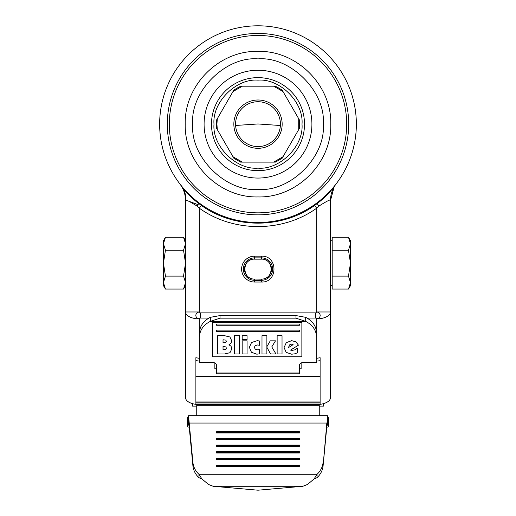 <?xml version="1.0" encoding="UTF-8"?>
<svg xmlns="http://www.w3.org/2000/svg" width="516" height="516" viewBox="0 0 516 516"><rect width="100%" height="100%" fill="white"/><g stroke="black" fill="none" stroke-linecap="round" stroke-linejoin="round"><path stroke-width="0.77" d="M258 148.311A24.155 24.155 0 0 1 233.845 124.156A24.155 24.155 0 0 1 258 99.994A24.155 24.155 0 0 1 282.155 124.156A24.155 24.155 0 0 1 258 148.311M258 101.723A22.433 22.433 0 0 0 235.567 124.156A22.433 22.433 0 0 0 258 146.583A22.433 22.433 0 0 0 280.433 124.156A22.433 22.433 0 0 0 258 101.723M242.32 86.191L273.68 86.191L283.032 91.59L298.719 118.751L298.719 129.555L283.032 156.716L273.68 162.114L242.32 162.114L232.968 156.716L217.281 129.555L216.926 124.156L217.281 118.751L232.968 91.59L242.32 86.191L240.604 86.191L233.825 90.106L232.968 91.59M298.719 129.555L299.57 128.071L299.57 120.241L298.719 118.751M273.68 162.114L275.396 162.114L282.175 158.199L283.032 156.716M232.968 156.716L233.825 158.199L240.604 162.114L242.32 162.114M283.032 91.59L282.175 90.106L275.396 86.191L273.68 86.191M217.281 129.555L216.43 128.071L216.43 120.241L217.281 118.751M213.998 124.156C212.102 146.015 236.135 170.048 258 168.151C279.859 170.048 303.898 146.022 302.002 124.156C303.898 102.291 279.865 78.258 258 80.154C236.141 78.258 212.102 102.284 213.998 124.156M258 58.895C290.424 56.089 326.067 91.725 323.255 124.156C326.067 156.574 290.424 192.216 258 189.411C225.576 192.216 189.933 156.58 192.745 124.156C189.933 91.732 225.576 56.089 258 58.895M185.218 124.156C184.212 85.263 219.107 50.368 258 51.368C296.894 50.368 331.788 85.263 330.782 124.156C331.788 163.043 296.894 197.938 258 196.938C219.107 197.938 184.212 163.043 185.218 124.156M258 25.8A98.356 98.356 0 0 1 356.356 124.156A98.356 98.356 0 0 1 258 222.506A98.356 98.356 0 0 1 159.644 124.156A98.356 98.356 0 0 1 258 25.8A98.356 98.356 0 0 1 334.007 186.573L335.265 185.012M179.929 183.973L181.451 186.192A27.606 27.606 0 0 0 179.858 183.877L181.993 186.573C185.902 192.345 191.488 197.989 198.75 203.517L199.228 203.014M200.26 312.896L200.26 318.075L199.331 318.875C197.17 318.591 195.996 317.443 195.822 315.424C195.951 313.515 197.118 312.361 199.331 311.974L200.26 312.896L315.74 312.896L316.669 311.974L330.472 311.974L330.472 200.64C331.382 198.834 327.525 200.653 318.894 206.097L316.669 208.2C282.581 232.703 233.38 232.671 199.331 208.2L197.106 206.097L198.75 203.517L201.292 205.394C234.238 229.059 281.762 229.065 314.708 205.394L317.25 203.517C324.512 197.989 330.098 192.345 334.007 186.573M197.106 206.097L189.262 201.395L185.818 200.195L185.528 200.64L185.528 311.974L199.331 311.974L199.331 208.2L201.704 204.8M314.296 204.8L316.669 208.2L316.669 311.974C318.83 312.264 320.004 313.412 320.178 315.424C320.049 317.34 318.882 318.488 316.669 318.875L315.74 318.075L307.117 318.075M316.772 203.014L318.894 206.097M261.451 256.155C278.137 255.426 278.143 282.762 261.451 282.033L254.549 282.033A12.939 12.939 0 0 1 241.611 269.094A12.939 12.939 0 0 1 254.549 256.155L261.451 256.155L261.451 257.877A11.217 11.217 0 0 1 272.667 269.094A11.217 11.217 0 0 1 261.451 280.311L254.549 280.311A11.217 11.217 0 0 1 243.333 269.094A11.217 11.217 0 0 1 254.549 257.877L261.451 257.877A11.217 11.217 0 0 1 272.667 269.094A11.217 11.217 0 0 1 261.451 280.311L261.451 279.04L254.549 279.04C241.707 279.64 241.759 258.413 254.549 259.148L261.451 259.148C274.293 258.548 274.241 279.775 261.451 279.04M315.74 312.896L315.74 318.075M317.817 311.974L320.333 311.974M299.409 368.83L301.138 368.83L301.138 362.922M214.862 362.922L214.862 368.83L216.591 368.83M316.669 337.529C316.373 330.356 312.709 324.977 305.678 321.384L295.958 318.153L220.042 318.153L210.322 321.384L305.678 321.384L305.678 317.334C312.69 320.933 316.353 326.318 316.669 333.478L316.669 362.516L302.86 362.516C300.77 362.696 299.615 363.709 299.409 365.56L299.409 372.965L216.591 372.965L216.591 373.803L299.409 373.803L299.409 372.965M305.678 317.334L295.958 315.573L220.042 315.573L210.322 317.334L210.322 321.384C203.291 324.977 199.627 330.356 199.331 337.529L199.331 333.478C199.647 326.318 203.31 320.939 210.322 317.334M216.591 372.965L216.591 365.56C216.385 363.709 215.23 362.696 213.14 362.516L199.331 362.516L199.331 337.529M216.591 325.261L299.409 325.261L299.409 324.042L216.591 324.042L216.591 325.261M216.591 331.349L299.409 331.349L299.409 330.13L216.591 330.13L216.591 331.349M229.91 336.987L224.583 335.697L217.668 335.697L217.668 353.982L224.525 353.982L229.975 352.699L231.794 348.861L231.071 346.249L228.969 344.778L231.058 343.166L231.736 340.734L229.91 336.987M239.45 353.982L239.45 335.697L234.554 335.697L234.554 353.982L239.45 353.982M247.067 353.982L247.067 340.831L242.178 340.831L242.178 353.982L247.067 353.982M247.067 339.683L247.067 335.697L242.178 335.697L242.178 339.683L247.067 339.683M251.427 352.273L256.787 354.182L259.561 353.879L259.561 349.635L257.51 349.835L255.233 349.164L254.382 347.391L255.188 345.617L257.478 344.978L259.561 345.288L259.561 340.992L257.181 340.683L251.537 342.521L249.376 347.274L251.427 352.273M266.882 346.713L266.882 335.697L261.993 335.697L261.993 353.982L266.882 353.982L266.882 347.274L270.565 353.982L275.95 353.982L271.777 346.9L275.499 340.831L270.281 340.831L266.882 346.713M282.033 353.982L282.033 335.697L277.137 335.697L277.137 353.982L282.033 353.982M286.167 352.363L291.695 354.208L294.791 353.834L297.603 352.705L297.222 348.41L294.694 349.88L292.217 350.37L290.502 350.1L298.467 345.152L295.874 341.85L291.721 340.657L286.277 342.656L284.071 347.565L286.167 352.363M288.579 347.526L293.107 344.643L291.534 344.14L289.399 344.965L288.579 347.526M223.028 349.784L225.86 349.403L226.434 348.223L225.84 346.9L223.028 346.462L223.028 349.784M223.028 342.83L225.789 342.469L226.376 341.366L225.827 340.134L223.028 339.76L223.028 342.83M320.12 404.325A13.803 6.901 0 0 0 330.472 397.636L330.472 311.974A13.803 6.901 180 0 1 316.669 318.875L316.669 358.349L320.12 357.691L320.12 404.544L195.88 404.544L195.88 401.035L320.12 401.035M320.12 360.736L316.669 361.084M326.757 427.287L328.744 426.745L327.473 424.32L326.834 426.422L327.473 415.696L327.376 424.378M327.473 415.696L188.527 415.696L188.437 424.378L187.269 426.693L187.269 418.302M189.243 427.287L187.269 426.693M328.731 418.302L327.563 415.877M188.624 424.378L189.166 426.422L192.907 465.8L192.907 462.433L188.527 415.696M326.834 426.422L323.093 465.8L326.834 423.055L189.166 423.055L189.166 426.422M323.093 462.433C322.603 467.038 320.591 470.985 317.069 474.281L317.069 477.655C320.597 474.359 322.603 470.405 323.093 465.8M302.86 486.272L258 490.2L213.14 486.272L302.86 486.272L307.407 484.518L314.038 479.003L317.069 477.655M314.038 479.003L317.069 474.281L198.931 474.281L201.962 479.003L208.593 484.518L213.14 486.272M201.956 479.003L198.931 477.655L198.931 474.281C195.409 470.985 193.397 467.038 192.907 462.433M198.931 477.655C195.403 474.359 193.397 470.405 192.907 465.8M299.409 465.071L216.591 465.071L216.591 466.341L299.409 466.341L299.409 465.071M299.409 458.402L216.591 458.402L216.591 459.672L299.409 459.672L299.409 458.402M299.409 451.732L216.591 451.732L216.591 453.003L299.409 453.003L299.409 451.732M299.409 445.056L216.591 445.056L216.591 446.327L299.409 446.327L299.409 445.056M299.409 438.387L216.591 438.387L216.591 439.658L299.409 439.658L299.409 438.387M299.409 431.718L216.591 431.718L216.591 432.988L299.409 432.988L299.409 431.718M216.591 432.988L216.591 432.26L299.409 432.26L299.409 432.988M216.591 439.658L216.591 438.929L299.409 438.929L299.409 439.658M216.591 446.327L216.591 445.598L299.409 445.598L299.409 446.327M216.591 453.003L216.591 452.268L299.409 452.268L299.409 453.003M216.591 459.672L216.591 458.943L299.409 458.943L299.409 459.672M216.591 466.341L216.591 465.613L299.409 465.613L299.409 466.341M188.437 415.877L187.269 418.199M319.256 415.696L319.256 404.544M196.744 415.696L196.744 404.544M323.571 403.615L323.571 406.118L319.256 406.118M196.744 406.118L192.429 406.118L192.429 403.615M320.12 376.577L195.88 376.577L195.88 360.632L199.331 361.084M195.88 376.577L195.88 401.035M195.88 404.325A13.803 6.901 0 0 1 185.528 397.636L185.528 311.974A13.803 6.901 180 0 0 199.331 318.875L199.331 358.349L195.88 357.691L195.88 360.742M181.451 186.192A27.606 27.606 0 0 1 185.528 200.64M335.516 184.689L336.142 183.877A27.606 27.606 0 0 0 330.472 200.64L334.149 186.876M212.437 322.21L212.437 356.75L301.866 356.75L301.866 322.21L212.437 322.21M165.449 289.063L163.443 285.593L163.443 240.733L165.449 237.263L163.443 243.739L165.449 250.215L163.443 263.16L165.449 276.112L163.443 282.587L165.449 289.063L183.528 289.063L185.528 282.587L183.528 276.112L185.528 263.16L183.528 250.215L185.528 243.739L183.528 237.263L165.449 237.263M185.528 285.593L183.528 289.063M183.528 250.215L165.449 250.215M183.528 276.112L165.449 276.112M348.481 237.263L350.487 240.733L350.487 285.593L348.481 289.063L332.194 289.063L332.194 237.263L348.481 237.263L350.487 243.739L348.481 250.215L350.487 263.16L348.481 276.112L350.487 282.587L348.481 289.063M330.472 285.593L332.194 285.593M330.472 240.733L332.194 240.733M332.194 276.112L348.481 276.112M332.194 250.215L348.481 250.215M299.448 120.022A41.654 41.654 0 0 1 299.448 128.291M275.144 162.114A41.654 41.654 0 0 0 282.304 157.98M233.696 157.98A41.654 41.654 0 0 0 240.856 162.114M240.856 86.191A41.654 41.654 0 0 0 233.696 90.326M282.304 90.326A41.654 41.654 0 0 0 275.144 86.191M216.552 120.022A41.654 41.654 0 0 0 216.552 128.291M258 77.632A46.517 46.517 0 0 0 211.483 124.156A46.517 46.517 0 0 0 258 170.673A46.517 46.517 0 0 0 304.517 124.156A46.517 46.517 0 0 0 258 77.632M258 178.065A53.909 53.909 0 0 1 204.091 124.156A53.909 53.909 0 0 1 258 70.241A53.909 53.909 0 0 1 311.909 124.156A53.909 53.909 0 0 1 258 178.065M258 212.844A88.688 88.688 0 0 0 346.688 124.156A88.688 88.688 0 0 0 258 35.462A88.688 88.688 0 0 0 169.312 124.156A88.688 88.688 0 0 0 258 212.844M258 214.856A90.7 90.7 0 0 1 167.3 124.156A90.7 90.7 0 0 1 258 33.45A90.7 90.7 0 0 1 348.7 124.156A90.7 90.7 0 0 1 258 214.856M198.08 204.678L189.262 201.395M254.549 259.148L254.549 256.155M254.549 279.04L261.451 279.162A10.068 10.068 0 0 0 271.519 269.094A10.068 10.068 0 0 0 261.451 259.032L254.549 259.032A10.068 10.068 0 0 0 244.481 269.094A10.068 10.068 0 0 0 254.549 279.162L254.549 280.311A11.217 11.217 0 0 1 243.333 269.094M261.451 257.877L261.451 259.148M261.451 282.033L261.451 280.311M254.549 282.033L254.549 280.311M208.883 318.075L200.26 318.075M295.958 315.573L295.958 318.153M220.042 318.153L220.042 315.573M328.731 418.199L328.731 426.693M196.744 405.266L319.256 405.266M320.12 402.112L195.88 402.112M195.88 402.97L320.12 402.97M181.806 186.347L181.18 185.573C184.38 189.475 185.928 194.351 185.818 200.195M328.744 426.738L328.744 418.25M187.256 426.745L187.256 418.25M181.18 185.573L180.845 185.147L181.18 185.573M185.528 240.733L183.528 237.263M280.388 125.517L258 123.963L235.606 125.472"/></g></svg>
